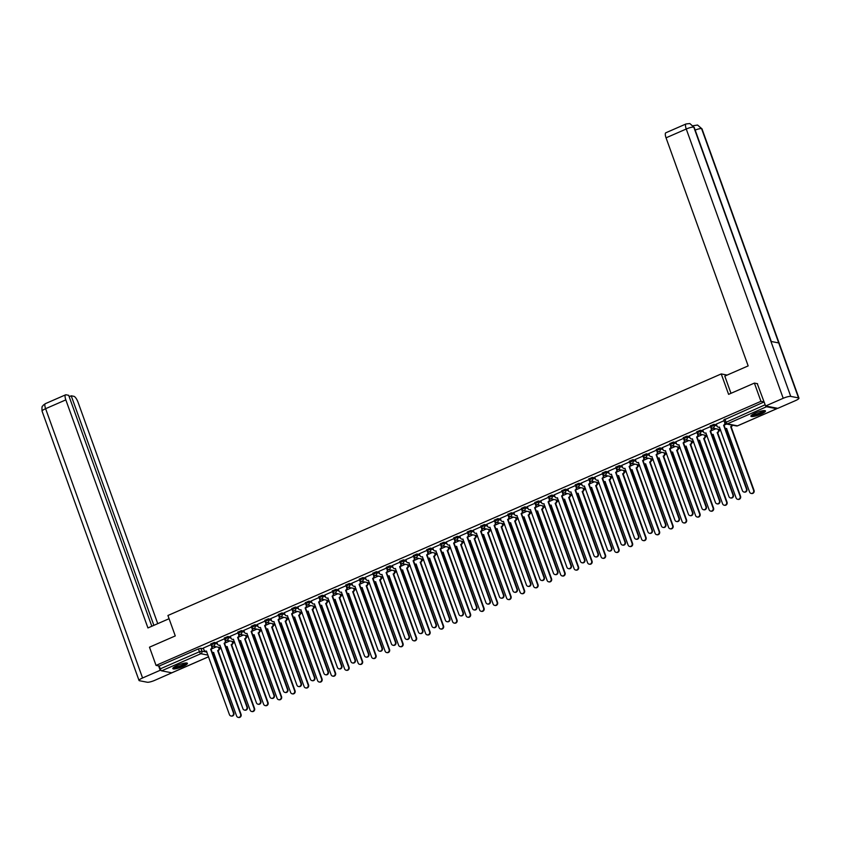 <?xml version="1.0" encoding="UTF-8"?>
<svg xmlns="http://www.w3.org/2000/svg" width="841" height="841" viewBox="0 0 841 841"><rect width="100%" height="100%" fill="white"/><g stroke="black" fill="none" stroke-linecap="round" stroke-linejoin="round"><path stroke-width="1.26" d="M217.083 642.923L214.371 642.398L210.912 643.912M230.581 637.026L227.879 636.5L224.41 638.014M244.09 631.128L241.378 630.613L237.919 632.117M257.588 625.241L254.876 624.716L251.417 626.23M271.086 619.344L268.374 618.818L264.915 620.332M284.584 613.457L281.872 612.931L278.413 614.435M298.082 607.559L295.37 607.034L291.911 608.548M311.58 601.662L308.878 601.136L305.409 602.65M325.089 595.775L322.376 595.249L318.918 596.763M338.587 589.877L335.874 589.352L332.416 590.866M352.085 583.98L349.372 583.465L345.914 584.968M365.583 578.093L362.87 577.567L359.412 579.081M379.081 572.195L376.379 571.67L372.91 573.184M392.579 566.298L389.877 565.783L386.408 567.286M406.087 560.411L403.375 559.885L399.917 561.399M419.585 554.513L416.873 553.988L413.415 555.502M433.083 548.626L430.371 548.101L426.913 549.604M446.582 542.729L443.869 542.203L440.411 543.717M460.08 536.831L457.378 536.306L453.909 537.82M473.578 530.944L470.876 530.419L467.407 531.933M487.086 525.047L484.374 524.521L480.915 526.035M500.584 519.149L497.872 518.634L494.413 520.137M514.082 513.262L511.37 512.737L507.911 514.25M527.58 507.365L524.868 506.839L521.409 508.353M541.078 501.467L538.377 500.952L534.908 502.455M554.576 495.58L551.875 495.055L548.406 496.568M568.085 489.683L565.373 489.157L561.914 490.671M581.583 483.785L578.871 483.27L575.412 484.773M595.081 477.898L592.369 477.373L588.91 478.886M608.579 472.001L605.867 471.475L602.408 472.989M622.077 466.114L619.375 465.588L615.906 467.102M635.586 460.216L632.874 459.691L629.415 461.204M649.084 454.319L646.372 453.804L642.913 455.307M662.582 448.432L659.87 447.906L656.411 449.42M676.08 442.534L673.368 442.009L669.909 443.522M689.578 436.637L686.866 436.122L683.407 437.625M703.076 430.75L700.374 430.224L696.905 431.738M716.585 424.852L713.872 424.327L710.414 425.84M760.989 414.129A7.748 1.535 160.2 0 0 765.478 410.965A7.748 1.535 160.2 0 0 755.386 413.047A7.748 1.535 160.2 0 0 750.897 416.211A7.748 1.535 160.2 0 0 760.989 414.129M182.917 666.503A7.748 1.535 160.2 0 0 187.406 663.328A7.748 1.535 160.2 0 0 177.314 665.42A7.748 1.535 160.2 0 0 172.826 668.584A7.748 1.535 160.2 0 0 182.917 666.503M219.448 649.031L221.172 648.285M232.946 643.144L234.671 642.387M246.445 637.247L248.169 636.5M259.943 631.349L261.667 630.603M273.441 625.462L275.165 624.705M286.949 619.565L288.663 618.818M300.447 613.678L302.171 612.921M313.945 607.78L315.669 607.023M327.443 601.883L329.167 601.136M340.941 595.996L342.665 595.239M354.439 590.098L356.163 589.341M367.948 584.201L369.672 583.454M381.446 578.314L383.17 577.557M394.944 572.416L396.668 571.67M408.442 566.519L410.166 565.772M421.94 560.632L423.664 559.875M435.438 554.734L437.162 553.988M448.947 548.847L450.671 548.09M462.445 542.95L464.169 542.193M475.943 537.052L477.667 536.306M489.441 531.165L491.165 530.408M502.939 525.268L504.663 524.511M516.437 519.37L518.161 518.624M529.946 513.483L531.67 512.726M543.444 507.586L545.168 506.839M556.942 501.688L558.666 500.942M570.44 495.801L572.164 495.044M583.938 489.904L585.662 489.157M597.446 484.017L599.16 483.26M610.944 478.119L612.668 477.362M624.442 472.221L626.167 471.475M637.941 466.335L639.665 465.578M651.439 460.437L653.163 459.68M664.937 454.539L666.661 453.793M678.445 448.652L680.159 447.896M691.943 442.755L693.667 441.998M705.441 436.857L707.165 436.111M718.939 430.97L720.663 430.214M172.016 672.695A1.987 0.62 -113.6 0 1 171.921 672.779A1.987 0.62 -113.6 0 1 171.785 672.8L161.63 670.834A1.987 0.62 -113.6 0 1 160.253 668.858L159.222 666.019L198.423 648.905L200.873 648.295L203.585 648.81M754.388 383.097L728.6 394.355L721.242 373.93L167.916 615.496L175.275 635.922L149.488 647.181L156.048 665.41L760.947 401.325L754.388 383.097L757.583 383.717M159.222 666.019L156.048 665.41M765.752 406.014A1.987 0.62 66.4 0 0 766.519 406.75L776.685 408.715A1.987 0.62 66.4 0 0 776.821 408.705A1.987 0.62 66.4 0 0 777 408.179M724.931 422.792L765.142 404.773L764.122 401.935L760.947 401.325M724.069 420.689L716.301 424.095M710.571 426.576L702.719 429.972L703.486 431.885A1.987 1.85 -79.1 0 0 705.883 432.957L728.926 496.558A2.281 2.124 -79.1 0 0 732.543 497.115A2.281 2.124 -79.1 0 0 732.91 494.823L710.119 431.107A1.987 1.85 -79.1 0 0 711.192 428.521L711.654 428.605A1.987 1.85 100.9 0 1 710.582 431.191L733.373 494.907A2.281 2.124 100.9 0 1 730.724 497.967M697.063 432.474L689.305 435.88M683.565 438.371L675.807 441.777M670.067 444.258L662.309 447.664M656.569 450.156L648.81 453.562M643.071 456.053L635.302 459.459M629.573 461.94L621.804 465.346M616.064 467.838L608.306 471.244M602.566 473.725L594.713 477.12L595.491 479.034A1.987 1.85 -79.1 0 0 597.877 480.106L620.931 543.707A2.281 2.124 -79.1 0 0 624.537 544.264A2.281 2.124 -79.1 0 0 624.905 541.972L602.124 478.256A1.987 1.85 -79.1 0 0 603.186 475.67L603.659 475.754A1.987 1.85 100.9 0 1 602.587 478.34L625.378 542.056A2.281 2.124 100.9 0 1 622.718 545.115M589.068 479.622L581.31 483.028M575.57 485.52L567.812 488.926M562.072 491.407L554.303 494.813M548.563 497.304L540.805 500.71M535.065 503.202L527.307 506.608M521.567 509.089L513.809 512.495M508.069 514.986L500.311 518.392M494.571 520.884L486.813 524.29M481.073 526.771L473.304 530.177M467.564 532.668L459.806 536.074M454.066 538.555L446.308 541.961M440.568 544.453L432.81 547.859M427.07 550.35L419.312 553.756M413.572 556.237L405.814 559.643M400.074 562.135L392.305 565.541M386.566 568.032L378.807 571.438M373.068 573.919L365.309 577.325M359.57 579.817L351.811 583.223M346.072 585.714L338.313 589.12M332.573 591.601L324.805 595.008M319.075 597.499L311.307 600.905M305.567 603.386L297.809 606.792M292.069 609.283L284.311 612.69M278.571 615.181L270.813 618.587M265.073 621.068L257.314 624.474M251.575 626.966L243.806 630.372M238.077 632.863L230.308 636.269M224.568 638.75L216.81 642.156M211.07 644.648L203.312 648.054M727.139 375.075L721.242 373.93M726.635 424.053L724.658 424.905M764.122 401.935L723.912 419.943M715.838 428.763L711.16 430.802M702.34 434.65L697.662 436.7M688.842 440.547L684.164 442.587M675.344 446.445L670.666 448.484M661.835 452.332L657.157 454.382M648.337 458.229L643.659 460.269M634.839 464.127L630.161 466.166M621.341 470.014L616.663 472.064M607.843 475.911L603.165 477.951M594.345 481.809L589.667 483.848M580.837 487.696L576.159 489.735M567.339 493.593L562.661 495.633M553.841 499.48L549.162 501.53M540.342 505.378L535.664 507.417M526.844 511.275L522.166 513.315M513.346 517.162L508.658 519.212M499.838 523.06L495.16 525.099M486.34 528.957L481.662 530.997M472.842 534.844L468.164 536.894M459.344 540.742L454.666 542.781M445.846 546.639L441.168 548.679M432.337 552.526L427.659 554.576M418.839 558.424L414.161 560.463M405.341 564.311L400.663 566.361M391.843 570.209L387.165 572.248M378.345 576.106L373.667 578.145M364.847 581.993L360.169 584.043M351.338 587.891L346.66 589.93M337.84 593.788L333.162 595.827M324.342 599.675L319.664 601.725M310.844 605.573L306.166 607.612M297.346 611.47L292.668 613.51M283.848 617.357L279.17 619.407M270.339 623.255L265.661 625.294M256.841 629.142L252.163 631.192M243.343 635.039L238.665 637.079M229.845 640.937L225.167 642.976M216.347 646.824L211.669 648.874M716.29 424.043L716.984 425.988A1.987 1.85 -79.1 0 0 719.381 427.06L742.424 490.66A2.281 2.124 -79.1 0 0 746.041 491.228A2.281 2.124 -79.1 0 0 746.409 488.926L723.617 425.21A1.987 1.85 -79.1 0 0 724.69 422.624L724.774 422.634M725.278 423.454A1.987 1.85 100.9 0 1 724.08 425.304L746.871 489.02A2.281 2.124 100.9 0 1 744.222 492.069M719.591 427.239A1.987 1.85 100.9 0 1 718.582 427.207M723.985 420.679L724.69 422.624M732.427 425.168A1.987 1.85 100.9 0 1 731.26 426.692L730.797 426.597A1.987 1.85 -79.1 0 0 731.964 425.073M725.047 428.405A1.987 1.85 -79.1 0 0 726.561 428.447L749.604 492.048A2.281 2.124 -79.1 0 0 753.221 492.616A2.281 2.124 -79.1 0 0 753.589 490.314L730.671 426.66M731.134 426.744L754.051 490.408A2.281 2.124 100.9 0 1 751.402 493.457M726.771 428.626A1.987 1.85 100.9 0 1 725.762 428.595M711.328 427.691L711.654 428.605M706.093 433.136A1.987 1.85 100.9 0 1 705.073 433.104M710.487 426.576L711.192 428.521M689.284 435.827L689.988 437.772A1.987 1.85 -79.1 0 0 692.374 438.855L715.428 502.455A2.281 2.124 -79.1 0 0 719.034 503.013A2.281 2.124 -79.1 0 0 719.402 500.71L696.621 436.994A1.987 1.85 -79.1 0 0 697.694 434.408L698.156 434.503A1.987 1.85 100.9 0 1 697.084 437.089L719.875 500.805A2.281 2.124 100.9 0 1 717.215 503.854M697.83 433.588L698.156 434.503M692.595 439.034A1.987 1.85 100.9 0 1 691.575 439.002M696.989 432.463L697.694 434.408M730.987 393.315L724.795 376.095L748.164 365.898L666.051 137.829A5.961 1.85 -113.6 0 1 665.82 132.783L686.025 123.963A5.961 1.85 -113.6 0 0 686.256 129.009L666.051 137.829M798.529 397.898L778.734 342.939L770.945 341.435L790.74 396.395L798.529 397.898A6.108 1.209 160.2 0 1 798.95 398.15A6.108 1.209 160.2 0 1 795.407 400.652L777.799 408.337L765.594 405.982L757.257 383.654M790.74 396.395A6.108 1.209 160.2 0 0 783.202 398.287L765.594 405.982M771.292 341.509L694.193 127.359A6.108 1.209 160.2 0 0 693.783 127.107L689.83 123.543L686.025 123.963M798.95 398.15L702.004 128.873A6.108 1.209 160.2 0 0 701.573 128.61L697.567 125.046L693.278 125.708M169.073 618.713L147.932 627.943L65.829 399.874L45.614 408.694L142.571 677.983L160.179 670.288L158.602 665.904M157.751 623.654L78.034 402.229A5.961 1.85 66.4 0 0 73.903 396.321L71.222 395.796L153.871 625.347M142.571 677.983A6.108 1.209 160.2 0 0 139.028 680.474A6.108 1.209 160.2 0 0 139.448 680.726L147.238 682.23A6.108 1.209 160.2 0 0 154.776 680.337L172.279 672.632M161.136 670.477L160.179 670.288M151.822 626.24L68.678 395.312L65.997 394.786A5.961 1.85 66.4 0 0 65.598 394.828A5.961 1.85 66.4 0 0 65.829 399.874M69.172 396.7L71.222 395.796M764.238 410.587A6.707 1.325 -19.8 0 1 759.36 413.73A6.707 1.325 -19.8 0 1 752.085 415.401A6.707 1.325 -19.8 0 1 751.623 415.128M752.201 414.718A6.213 1.23 160.2 0 0 752.348 414.76A6.213 1.23 160.2 0 0 758.403 413.467A6.213 1.23 160.2 0 0 763.523 410.639M751.024 415.727A7.695 1.524 160.2 0 0 751.223 415.78A7.695 1.524 160.2 0 0 758.719 414.192A7.695 1.524 160.2 0 0 765.079 410.671M186.166 662.96A6.707 1.325 -19.8 0 1 181.288 666.104A6.707 1.325 -19.8 0 1 174.013 667.775A6.707 1.325 -19.8 0 1 173.551 667.502M174.129 667.092A6.213 1.23 160.2 0 0 174.276 667.123A6.213 1.23 160.2 0 0 180.331 665.841A6.213 1.23 160.2 0 0 185.462 663.013M172.952 668.101A7.695 1.524 160.2 0 0 173.151 668.153A7.695 1.524 160.2 0 0 180.647 666.556A7.695 1.524 160.2 0 0 187.007 663.044M718.582 429.288L718.834 429.993A1.987 1.85 100.9 0 1 717.762 432.579L717.299 432.495A1.987 1.85 -79.1 0 0 718.372 429.909L718.119 429.204M711.549 434.303A1.987 1.85 -79.1 0 0 713.063 434.345L736.106 497.946A2.281 2.124 -79.1 0 0 739.723 498.503A2.281 2.124 -79.1 0 0 740.091 496.211L717.173 432.547M717.636 432.642L740.553 496.295A2.281 2.124 100.9 0 1 737.904 499.354M713.273 434.524A1.987 1.85 100.9 0 1 712.253 434.492M705.084 435.186L705.336 435.89A1.987 1.85 100.9 0 1 704.264 438.476L703.801 438.382A1.987 1.85 -79.1 0 0 704.874 435.796L704.621 435.091M698.051 440.19A1.987 1.85 -79.1 0 0 699.554 440.232L722.608 503.843A2.281 2.124 -79.1 0 0 726.214 504.4A2.281 2.124 -79.1 0 0 726.582 502.098L703.665 438.445M704.138 438.529L727.055 502.193A2.281 2.124 100.9 0 1 724.395 505.241M699.775 440.421A1.987 1.85 100.9 0 1 698.755 440.39M675.786 441.725L676.49 443.67A1.987 1.85 -79.1 0 0 678.876 444.742L701.93 508.342A2.281 2.124 -79.1 0 0 705.536 508.91A2.281 2.124 -79.1 0 0 705.904 506.608L683.123 442.892A1.987 1.85 -79.1 0 0 684.185 440.306L684.658 440.4A1.987 1.85 100.9 0 1 683.586 442.986L706.377 506.692A2.281 2.124 100.9 0 1 703.717 509.751M684.332 439.486L684.658 440.4M679.097 444.921A1.987 1.85 100.9 0 1 678.077 444.889M683.491 438.361L684.185 440.306M662.288 447.622L662.992 449.557A1.987 1.85 -79.1 0 0 665.378 450.639L688.422 514.24A2.281 2.124 -79.1 0 0 692.038 514.797A2.281 2.124 -79.1 0 0 692.406 512.505L669.615 448.789A1.987 1.85 -79.1 0 0 670.687 446.203L671.16 446.287A1.987 1.85 100.9 0 1 670.088 448.873L692.879 512.59A2.281 2.124 100.9 0 1 690.219 515.638M670.824 445.373L671.16 446.287M665.588 450.818A1.987 1.85 100.9 0 1 664.579 450.787M669.993 444.258L670.687 446.203M648.789 453.509L649.483 455.454A1.987 1.85 -79.1 0 0 651.88 456.526L674.924 520.127A2.281 2.124 -79.1 0 0 678.54 520.695A2.281 2.124 -79.1 0 0 678.908 518.392L656.117 454.676A1.987 1.85 -79.1 0 0 657.189 452.09L657.662 452.185A1.987 1.85 100.9 0 1 656.59 454.771L679.37 518.487A2.281 2.124 100.9 0 1 676.721 521.536M657.326 451.27L657.662 452.185M652.09 456.705A1.987 1.85 100.9 0 1 651.081 456.674M656.495 450.145L657.189 452.09M691.586 441.083L691.838 441.777A1.987 1.85 100.9 0 1 690.766 444.374L690.303 444.279A1.987 1.85 -79.1 0 0 691.365 441.693L691.113 440.989M684.553 446.087A1.987 1.85 -79.1 0 0 686.056 446.129L709.11 509.73A2.281 2.124 -79.1 0 0 712.716 510.298A2.281 2.124 -79.1 0 0 713.084 507.996L690.167 444.332M690.64 444.426L713.557 508.08A2.281 2.124 100.9 0 1 710.897 511.139M686.277 446.308A1.987 1.85 100.9 0 1 685.257 446.277M678.088 446.97L678.34 447.675A1.987 1.85 100.9 0 1 677.268 450.261L676.795 450.177A1.987 1.85 -79.1 0 0 677.867 447.591L677.615 446.886M671.055 451.974A1.987 1.85 -79.1 0 0 672.558 452.027L695.602 515.628A2.281 2.124 -79.1 0 0 699.218 516.185A2.281 2.124 -79.1 0 0 699.586 513.883L676.669 450.229M677.131 450.324L700.059 513.977A2.281 2.124 100.9 0 1 697.399 517.026M672.768 452.206A1.987 1.85 100.9 0 1 671.759 452.174M664.579 452.868L664.832 453.572A1.987 1.85 100.9 0 1 663.77 456.158L663.297 456.064A1.987 1.85 -79.1 0 0 664.369 453.478L664.117 452.773M657.557 457.872A1.987 1.85 -79.1 0 0 659.06 457.914L682.104 521.515A2.281 2.124 -79.1 0 0 685.72 522.082A2.281 2.124 -79.1 0 0 686.088 519.78L663.171 456.127M663.633 456.211L686.55 519.875A2.281 2.124 100.9 0 1 683.901 522.923M659.27 458.093A1.987 1.85 100.9 0 1 658.261 458.061M651.081 458.755L651.333 459.459A1.987 1.85 100.9 0 1 650.261 462.056L649.799 461.961A1.987 1.85 -79.1 0 0 650.871 459.375L650.619 458.671M644.048 463.769A1.987 1.85 -79.1 0 0 645.562 463.812L668.606 527.412A2.281 2.124 -79.1 0 0 672.222 527.98A2.281 2.124 -79.1 0 0 672.59 525.678L649.673 462.014M650.135 462.108L673.052 525.762A2.281 2.124 100.9 0 1 670.403 528.821M645.772 463.99A1.987 1.85 100.9 0 1 644.763 463.959M637.583 464.653L637.835 465.357A1.987 1.85 100.9 0 1 636.763 467.943L636.301 467.859A1.987 1.85 -79.1 0 0 637.373 465.262L637.121 464.568M630.55 469.656A1.987 1.85 -79.1 0 0 632.054 469.709L655.107 533.31A2.281 2.124 -79.1 0 0 658.713 533.867A2.281 2.124 -79.1 0 0 659.092 531.565L636.174 467.911M636.637 468.006L659.554 531.659A2.281 2.124 100.9 0 1 656.895 534.708M632.274 469.888A1.987 1.85 100.9 0 1 631.255 469.856M624.085 470.55L624.337 471.254A1.987 1.85 100.9 0 1 623.265 473.84L622.803 473.746A1.987 1.85 -79.1 0 0 623.875 471.16L623.612 470.455M617.052 475.554A1.987 1.85 -79.1 0 0 618.555 475.596L641.609 539.197A2.281 2.124 -79.1 0 0 645.215 539.764A2.281 2.124 -79.1 0 0 645.583 537.462L622.666 473.809M623.139 473.893L646.056 537.557A2.281 2.124 100.9 0 1 643.397 540.605M618.776 475.775A1.987 1.85 100.9 0 1 617.757 475.743M610.587 476.437L610.839 477.141A1.987 1.85 100.9 0 1 609.767 479.727L609.305 479.643A1.987 1.85 -79.1 0 0 610.366 477.057L610.114 476.353M603.554 481.451A1.987 1.85 -79.1 0 0 605.057 481.494L628.111 545.094A2.281 2.124 -79.1 0 0 631.717 545.651A2.281 2.124 -79.1 0 0 632.085 543.36L609.168 479.696M609.641 479.791L632.558 543.444A2.281 2.124 100.9 0 1 629.898 546.503M605.278 481.672A1.987 1.85 100.9 0 1 604.258 481.641M597.089 482.335L597.341 483.039A1.987 1.85 100.9 0 1 596.269 485.625L595.796 485.53A1.987 1.85 -79.1 0 0 596.868 482.944L596.616 482.24M590.056 487.338A1.987 1.85 -79.1 0 0 591.559 487.391L614.603 550.992A2.281 2.124 -79.1 0 0 618.219 551.549A2.281 2.124 -79.1 0 0 618.587 549.247L595.67 485.593M596.132 485.678L619.05 549.341A2.281 2.124 100.9 0 1 616.4 552.39M591.77 487.57A1.987 1.85 100.9 0 1 590.76 487.538M583.58 488.232L583.833 488.936A1.987 1.85 100.9 0 1 582.771 491.522L582.298 491.428A1.987 1.85 -79.1 0 0 583.37 488.842L583.118 488.137M576.558 493.236A1.987 1.85 -79.1 0 0 578.061 493.278L601.105 556.879A2.281 2.124 -79.1 0 0 604.721 557.446A2.281 2.124 -79.1 0 0 605.089 555.144L582.172 491.491M582.634 491.575L605.552 555.239A2.281 2.124 100.9 0 1 602.902 558.287M578.272 493.457A1.987 1.85 100.9 0 1 577.262 493.425M570.082 494.119L570.335 494.823A1.987 1.85 100.9 0 1 569.262 497.409L568.8 497.325A1.987 1.85 -79.1 0 0 569.872 494.739L569.62 494.035M563.05 499.134A1.987 1.85 -79.1 0 0 564.563 499.176L587.607 562.776A2.281 2.124 -79.1 0 0 591.223 563.333A2.281 2.124 -79.1 0 0 591.591 561.042L568.674 497.378M569.136 497.473L592.053 561.126A2.281 2.124 100.9 0 1 589.404 564.185M564.774 499.354A1.987 1.85 100.9 0 1 563.764 499.323M556.584 500.017L556.837 500.721A1.987 1.85 100.9 0 1 555.764 503.307L555.302 503.212A1.987 1.85 -79.1 0 0 556.374 500.626L556.122 499.922M549.551 505.02A1.987 1.85 -79.1 0 0 551.055 505.073L574.109 568.674A2.281 2.124 -79.1 0 0 577.714 569.231A2.281 2.124 -79.1 0 0 578.093 566.929L555.165 503.275M555.638 503.36L578.555 567.023A2.281 2.124 100.9 0 1 575.896 570.072M551.275 505.252A1.987 1.85 100.9 0 1 550.256 505.22M543.086 505.914L543.339 506.608A1.987 1.85 100.9 0 1 542.266 509.204L541.804 509.11A1.987 1.85 -79.1 0 0 542.876 506.524L542.613 505.819M536.053 510.918A1.987 1.85 -79.1 0 0 537.557 510.96L560.611 574.561A2.281 2.124 -79.1 0 0 564.216 575.128A2.281 2.124 -79.1 0 0 564.584 572.826L541.667 509.162M542.14 509.257L565.057 572.91A2.281 2.124 100.9 0 1 562.398 575.969M537.777 511.139A1.987 1.85 100.9 0 1 536.758 511.107M529.588 511.801L529.841 512.505A1.987 1.85 100.9 0 1 528.768 515.091L528.295 515.007A1.987 1.85 -79.1 0 0 529.367 512.421L529.115 511.717M522.555 516.805A1.987 1.85 -79.1 0 0 524.059 516.858L547.113 580.458A2.281 2.124 -79.1 0 0 550.718 581.015A2.281 2.124 -79.1 0 0 551.086 578.724L528.169 515.06M528.642 515.155L551.559 578.808A2.281 2.124 100.9 0 1 548.9 581.856M524.279 517.036A1.987 1.85 100.9 0 1 523.26 517.005M516.08 517.699L516.342 518.403A1.987 1.85 100.9 0 1 515.27 520.989L514.797 520.894A1.987 1.85 -79.1 0 0 515.869 518.308L515.617 517.604M509.057 522.703A1.987 1.85 -79.1 0 0 510.561 522.745L533.604 586.345A2.281 2.124 -79.1 0 0 537.22 586.913A2.281 2.124 -79.1 0 0 537.588 584.611L514.671 520.957M515.134 521.042L538.051 584.705A2.281 2.124 100.9 0 1 535.402 587.754M510.771 522.923A1.987 1.85 100.9 0 1 509.762 522.892M502.582 523.586L502.834 524.29A1.987 1.85 100.9 0 1 501.772 526.886L501.299 526.792A1.987 1.85 -79.1 0 0 502.371 524.206L502.119 523.501M495.559 528.6A1.987 1.85 -79.1 0 0 497.063 528.642L520.106 592.243A2.281 2.124 -79.1 0 0 523.722 592.81A2.281 2.124 -79.1 0 0 524.09 590.508L501.173 526.844M501.635 526.939L524.553 590.592A2.281 2.124 100.9 0 1 521.904 593.651M497.273 528.821A1.987 1.85 100.9 0 1 496.264 528.789M489.084 529.483L489.336 530.187A1.987 1.85 100.9 0 1 488.264 532.774L487.801 532.689A1.987 1.85 -79.1 0 0 488.873 530.093L488.621 529.399M482.051 534.487A1.987 1.85 -79.1 0 0 483.564 534.54L506.608 598.14A2.281 2.124 -79.1 0 0 510.224 598.697A2.281 2.124 -79.1 0 0 510.592 596.395L487.675 532.742M488.137 532.837L511.055 596.49A2.281 2.124 100.9 0 1 508.406 599.538M483.775 534.718A1.987 1.85 100.9 0 1 482.766 534.687M475.585 535.381L475.838 536.085A1.987 1.85 100.9 0 1 474.766 538.671L474.303 538.576A1.987 1.85 -79.1 0 0 475.375 535.99L475.123 535.286M468.553 540.385A1.987 1.85 -79.1 0 0 470.056 540.427L493.11 604.027A2.281 2.124 -79.1 0 0 496.716 604.595A2.281 2.124 -79.1 0 0 497.094 602.293L474.166 538.639M474.639 538.724L497.557 602.387A2.281 2.124 100.9 0 1 494.897 605.436M470.277 540.605A1.987 1.85 100.9 0 1 469.257 540.574M462.087 541.268L462.34 541.972A1.987 1.85 100.9 0 1 461.267 544.558L460.805 544.474A1.987 1.85 -79.1 0 0 461.877 541.888L461.614 541.183M455.055 546.282A1.987 1.85 -79.1 0 0 456.558 546.324L479.612 609.925A2.281 2.124 -79.1 0 0 483.218 610.482A2.281 2.124 -79.1 0 0 483.586 608.19L460.668 544.526M461.141 544.621L484.059 608.274A2.281 2.124 100.9 0 1 481.399 611.333M456.779 546.503A1.987 1.85 100.9 0 1 455.759 546.471M448.589 547.165L448.842 547.869A1.987 1.85 100.9 0 1 447.769 550.456L447.296 550.371A1.987 1.85 -79.1 0 0 448.369 547.775L448.116 547.071M441.557 552.169A1.987 1.85 -79.1 0 0 443.06 552.222L466.114 615.822A2.281 2.124 -79.1 0 0 469.72 616.379A2.281 2.124 -79.1 0 0 470.087 614.077L447.17 550.424M447.633 550.508L470.561 614.172A2.281 2.124 100.9 0 1 467.901 617.22M443.27 552.4A1.987 1.85 100.9 0 1 442.261 552.369M635.291 459.407L635.985 461.352A1.987 1.85 -79.1 0 0 638.382 462.424L661.425 526.024A2.281 2.124 -79.1 0 0 665.042 526.592A2.281 2.124 -79.1 0 0 665.41 524.29L642.619 460.574A1.987 1.85 -79.1 0 0 643.691 457.988L644.153 458.072A1.987 1.85 100.9 0 1 643.081 460.668L665.872 524.374A2.281 2.124 100.9 0 1 663.223 527.433M643.828 457.168L644.153 458.072M638.592 462.603A1.987 1.85 100.9 0 1 637.583 462.571M642.987 456.043L643.691 457.988M621.793 465.304L622.487 467.239A1.987 1.85 -79.1 0 0 624.884 468.321L647.927 531.922A2.281 2.124 -79.1 0 0 651.533 532.479A2.281 2.124 -79.1 0 0 651.912 530.177L629.121 466.471A1.987 1.85 -79.1 0 0 630.193 463.875L630.655 463.969A1.987 1.85 100.9 0 1 629.583 466.555L652.374 530.272A2.281 2.124 100.9 0 1 649.725 533.32M630.33 463.055L630.655 463.969M625.094 468.5A1.987 1.85 100.9 0 1 624.075 468.469M629.488 461.94L630.193 463.875M608.285 471.191L608.989 473.136A1.987 1.85 -79.1 0 0 611.375 474.208L634.429 537.809A2.281 2.124 -79.1 0 0 638.035 538.377A2.281 2.124 -79.1 0 0 638.403 536.074L615.623 472.358A1.987 1.85 -79.1 0 0 616.695 469.772L617.157 469.867A1.987 1.85 100.9 0 1 616.085 472.453L638.876 536.169A2.281 2.124 100.9 0 1 636.217 539.218M616.831 468.952L617.157 469.867M611.596 474.387A1.987 1.85 100.9 0 1 610.577 474.356M615.99 467.827L616.695 469.772M603.333 474.85L603.659 475.754M598.098 480.285A1.987 1.85 100.9 0 1 597.078 480.253M602.492 473.725L603.186 475.67M581.289 482.976L581.993 484.921A1.987 1.85 -79.1 0 0 584.379 486.003L607.423 549.604A2.281 2.124 -79.1 0 0 611.039 550.161A2.281 2.124 -79.1 0 0 611.407 547.859L588.616 484.153A1.987 1.85 -79.1 0 0 589.688 481.557L590.161 481.651A1.987 1.85 100.9 0 1 589.089 484.237L611.88 547.954A2.281 2.124 100.9 0 1 609.22 551.002M589.825 480.737L590.161 481.651M584.59 486.182A1.987 1.85 100.9 0 1 583.58 486.151M588.994 479.622L589.688 481.557M567.791 488.873L568.484 490.818A1.987 1.85 -79.1 0 0 570.881 491.89L593.925 555.491A2.281 2.124 -79.1 0 0 597.541 556.059A2.281 2.124 -79.1 0 0 597.909 553.756L575.118 490.04A1.987 1.85 -79.1 0 0 576.19 487.454L576.653 487.549A1.987 1.85 100.9 0 1 575.591 490.135L598.372 553.851A2.281 2.124 100.9 0 1 595.722 556.9M576.327 486.634L576.653 487.549M571.092 492.069A1.987 1.85 100.9 0 1 570.082 492.038M575.496 485.509L576.19 487.454M554.293 494.771L554.986 496.716A1.987 1.85 -79.1 0 0 557.383 497.788L580.427 561.389A2.281 2.124 -79.1 0 0 584.043 561.946A2.281 2.124 -79.1 0 0 584.411 559.654L561.62 495.938A1.987 1.85 -79.1 0 0 562.692 493.352L563.155 493.436A1.987 1.85 100.9 0 1 562.082 496.022L584.873 559.738A2.281 2.124 100.9 0 1 582.224 562.797M562.829 492.521L563.155 493.436M557.594 497.967A1.987 1.85 100.9 0 1 556.584 497.935M561.988 491.407L562.692 493.352M540.795 500.658L541.488 502.603A1.987 1.85 -79.1 0 0 543.875 503.685L566.929 567.286A2.281 2.124 -79.1 0 0 570.534 567.843A2.281 2.124 -79.1 0 0 570.913 565.541L548.122 501.825A1.987 1.85 -79.1 0 0 549.194 499.239L549.657 499.333A1.987 1.85 100.9 0 1 548.584 501.919L571.375 565.636A2.281 2.124 100.9 0 1 568.716 568.684M549.331 498.419L549.657 499.333M544.095 503.864A1.987 1.85 100.9 0 1 543.076 503.833M548.49 497.294L549.194 499.239M527.286 506.555L527.99 508.5A1.987 1.85 -79.1 0 0 530.377 509.572L553.431 573.173A2.281 2.124 -79.1 0 0 557.036 573.741A2.281 2.124 -79.1 0 0 557.404 571.438L534.624 507.722A1.987 1.85 -79.1 0 0 535.696 505.136L536.159 505.231A1.987 1.85 100.9 0 1 535.086 507.817L557.877 571.523A2.281 2.124 100.9 0 1 555.218 574.582M535.833 504.316L536.159 505.231M530.597 509.751A1.987 1.85 100.9 0 1 529.578 509.72M534.992 503.191L535.696 505.136M513.788 512.453L514.492 514.387A1.987 1.85 -79.1 0 0 516.879 515.47L539.933 579.071A2.281 2.124 -79.1 0 0 543.538 579.628A2.281 2.124 -79.1 0 0 543.906 577.336L521.126 513.62A1.987 1.85 -79.1 0 0 522.187 511.034L522.66 511.118A1.987 1.85 100.9 0 1 521.588 513.704L544.379 577.42A2.281 2.124 100.9 0 1 541.72 580.469M522.335 510.203L522.66 511.118M517.099 515.649A1.987 1.85 100.9 0 1 516.08 515.617M521.494 509.089L522.187 511.034M500.29 518.34L500.994 520.285A1.987 1.85 -79.1 0 0 503.381 521.357L526.424 584.958A2.281 2.124 -79.1 0 0 530.04 585.525A2.281 2.124 -79.1 0 0 530.408 583.223L507.617 519.507A1.987 1.85 -79.1 0 0 508.689 516.921L509.162 517.015A1.987 1.85 100.9 0 1 508.09 519.601L530.871 583.318A2.281 2.124 100.9 0 1 528.222 586.366M508.826 516.101L509.162 517.015M503.591 521.536A1.987 1.85 100.9 0 1 502.582 521.504M507.996 514.976L508.689 516.921M486.792 524.237L487.486 526.182A1.987 1.85 -79.1 0 0 489.882 527.254L512.926 590.855A2.281 2.124 -79.1 0 0 516.542 591.423A2.281 2.124 -79.1 0 0 516.91 589.12L494.119 525.404A1.987 1.85 -79.1 0 0 495.191 522.818L495.654 522.902A1.987 1.85 100.9 0 1 494.592 525.499L517.373 589.205A2.281 2.124 100.9 0 1 514.724 592.264M495.328 521.998L495.654 522.902M490.093 527.433A1.987 1.85 100.9 0 1 489.084 527.402M494.497 520.873L495.191 522.818M473.294 530.135L473.988 532.069A1.987 1.85 -79.1 0 0 476.384 533.152L499.428 596.753A2.281 2.124 -79.1 0 0 503.044 597.31A2.281 2.124 -79.1 0 0 503.412 595.008L480.621 531.302A1.987 1.85 -79.1 0 0 481.693 528.705L482.156 528.8A1.987 1.85 100.9 0 1 481.084 531.386L503.875 595.102A2.281 2.124 100.9 0 1 501.225 598.151M481.83 527.885L482.156 528.8M476.595 533.331A1.987 1.85 100.9 0 1 475.585 533.299M480.989 526.771L481.693 528.705M459.796 536.022L460.49 537.967A1.987 1.85 -79.1 0 0 462.876 539.039L485.93 602.64A2.281 2.124 -79.1 0 0 489.536 603.207A2.281 2.124 -79.1 0 0 489.914 600.905L467.123 537.189A1.987 1.85 -79.1 0 0 468.195 534.603L468.658 534.697A1.987 1.85 100.9 0 1 467.585 537.283L490.377 601A2.281 2.124 100.9 0 1 487.717 604.048M468.332 533.783L468.658 534.697M463.097 539.218A1.987 1.85 100.9 0 1 462.077 539.186M467.491 532.658L468.195 534.603M446.287 541.919L446.991 543.864A1.987 1.85 -79.1 0 0 449.378 544.936L472.432 608.537A2.281 2.124 -79.1 0 0 476.038 609.094A2.281 2.124 -79.1 0 0 476.405 606.803L453.625 543.086A1.987 1.85 -79.1 0 0 454.697 540.5L455.16 540.584A1.987 1.85 100.9 0 1 454.087 543.17L476.879 606.887A2.281 2.124 100.9 0 1 474.219 609.946M454.834 539.68L455.16 540.584M449.599 545.115A1.987 1.85 100.9 0 1 448.579 545.084M453.993 538.555L454.697 540.5M432.789 547.806L433.493 549.751A1.987 1.85 -79.1 0 0 435.88 550.834L458.934 614.435A2.281 2.124 -79.1 0 0 462.539 614.992A2.281 2.124 -79.1 0 0 462.907 612.69L440.116 548.984A1.987 1.85 -79.1 0 0 441.189 546.387L441.662 546.482A1.987 1.85 100.9 0 1 440.589 549.068L463.38 612.784A2.281 2.124 100.9 0 1 460.721 615.833M441.336 545.567L441.662 546.482M436.101 551.013A1.987 1.85 100.9 0 1 435.081 550.981M440.495 544.453L441.189 546.387M419.291 553.704L419.995 555.649A1.987 1.85 -79.1 0 0 422.382 556.721L445.425 620.322A2.281 2.124 -79.1 0 0 449.041 620.889A2.281 2.124 -79.1 0 0 449.409 618.587L426.618 554.871A1.987 1.85 -79.1 0 0 427.691 552.285L428.164 552.379A1.987 1.85 100.9 0 1 427.091 554.965L449.872 618.682A2.281 2.124 100.9 0 1 447.223 621.73M427.827 551.465L428.164 552.379M422.592 556.9A1.987 1.85 100.9 0 1 421.583 556.868M426.997 550.34L427.691 552.285M405.793 559.601L406.487 561.546A1.987 1.85 -79.1 0 0 408.884 562.618L431.927 626.219A2.281 2.124 -79.1 0 0 435.543 626.776A2.281 2.124 -79.1 0 0 435.911 624.485L413.12 560.768A1.987 1.85 -79.1 0 0 414.192 558.182L414.655 558.266A1.987 1.85 100.9 0 1 413.593 560.852L436.374 624.569A2.281 2.124 100.9 0 1 433.725 627.628M414.329 557.352L414.655 558.266M409.094 562.797A1.987 1.85 100.9 0 1 408.085 562.766M413.488 556.237L414.192 558.182M392.295 565.488L392.989 567.433A1.987 1.85 -79.1 0 0 395.386 568.516L418.429 632.117A2.281 2.124 -79.1 0 0 422.045 632.674A2.281 2.124 -79.1 0 0 422.413 630.372L399.622 566.655A1.987 1.85 -79.1 0 0 400.694 564.069L401.157 564.164A1.987 1.85 100.9 0 1 400.085 566.75L422.876 630.466A2.281 2.124 100.9 0 1 420.227 633.515M400.831 563.249L401.157 564.164M395.596 568.695A1.987 1.85 100.9 0 1 394.576 568.663M399.99 562.124L400.694 564.069M378.797 571.386L379.491 573.331A1.987 1.85 -79.1 0 0 381.877 574.403L404.931 638.004A2.281 2.124 -79.1 0 0 408.537 638.571A2.281 2.124 -79.1 0 0 408.915 636.269L386.124 572.553A1.987 1.85 -79.1 0 0 387.196 569.967L387.659 570.061A1.987 1.85 100.9 0 1 386.587 572.647L409.378 636.353A2.281 2.124 100.9 0 1 406.718 639.412M387.333 569.147L387.659 570.061M382.098 574.582A1.987 1.85 100.9 0 1 381.078 574.55M386.492 568.022L387.196 569.967M435.081 553.063L435.344 553.767A1.987 1.85 100.9 0 1 434.271 556.353L433.798 556.258A1.987 1.85 -79.1 0 0 434.871 553.672L434.618 552.968M428.058 558.067A1.987 1.85 -79.1 0 0 429.562 558.109L452.605 621.709A2.281 2.124 -79.1 0 0 456.221 622.277A2.281 2.124 -79.1 0 0 456.589 619.975L433.672 556.322M434.135 556.406L457.052 620.069A2.281 2.124 100.9 0 1 454.403 623.118M429.772 558.287A1.987 1.85 100.9 0 1 428.763 558.256M421.583 558.95L421.835 559.654A1.987 1.85 100.9 0 1 420.763 562.24L420.3 562.156A1.987 1.85 -79.1 0 0 421.373 559.57L421.12 558.866M414.56 563.964A1.987 1.85 -79.1 0 0 416.064 564.006L439.107 627.607A2.281 2.124 -79.1 0 0 442.723 628.164A2.281 2.124 -79.1 0 0 443.091 625.872L420.174 562.208M420.637 562.303L443.554 625.956A2.281 2.124 100.9 0 1 440.905 629.015M416.274 564.185A1.987 1.85 100.9 0 1 415.265 564.153M408.085 564.847L408.337 565.551A1.987 1.85 100.9 0 1 407.265 568.138L406.802 568.043A1.987 1.85 -79.1 0 0 407.874 565.457L407.622 564.753M401.052 569.851A1.987 1.85 -79.1 0 0 402.566 569.904L425.609 633.504A2.281 2.124 -79.1 0 0 429.225 634.061A2.281 2.124 -79.1 0 0 429.593 631.759L406.676 568.106M407.139 568.19L430.056 631.854A2.281 2.124 100.9 0 1 427.407 634.902M402.776 570.082A1.987 1.85 100.9 0 1 401.756 570.051M394.587 570.745L394.839 571.449A1.987 1.85 100.9 0 1 393.767 574.035L393.304 573.94A1.987 1.85 -79.1 0 0 394.376 571.354L394.124 570.65M387.554 575.749A1.987 1.85 -79.1 0 0 389.057 575.791L412.111 639.391A2.281 2.124 -79.1 0 0 415.717 639.959A2.281 2.124 -79.1 0 0 416.085 637.657L393.168 573.993M393.641 574.088L416.558 637.741A2.281 2.124 100.9 0 1 413.898 640.8M389.278 575.969A1.987 1.85 100.9 0 1 388.258 575.938M365.288 577.283L365.993 579.218A1.987 1.85 -79.1 0 0 368.379 580.301L391.433 643.901A2.281 2.124 -79.1 0 0 395.039 644.458A2.281 2.124 -79.1 0 0 395.407 642.167L372.626 578.45A1.987 1.85 -79.1 0 0 373.698 575.864L374.161 575.948A1.987 1.85 100.9 0 1 373.089 578.534L395.88 642.251A2.281 2.124 100.9 0 1 393.22 645.31M373.835 575.034L374.161 575.948M368.6 580.479A1.987 1.85 100.9 0 1 367.58 580.448M372.994 573.919L373.698 575.864M381.089 576.632L381.341 577.336A1.987 1.85 100.9 0 1 380.269 579.922L379.806 579.838A1.987 1.85 -79.1 0 0 380.868 577.252L380.616 576.548M374.056 581.636A1.987 1.85 -79.1 0 0 375.559 581.688L398.613 645.289A2.281 2.124 -79.1 0 0 402.219 645.846A2.281 2.124 -79.1 0 0 402.587 643.554L379.669 579.891M380.143 579.985L403.06 643.638A2.281 2.124 100.9 0 1 400.4 646.687M375.78 581.867A1.987 1.85 100.9 0 1 374.76 581.835M351.79 583.17L352.495 585.115A1.987 1.85 -79.1 0 0 354.881 586.188L377.935 649.788A2.281 2.124 -79.1 0 0 381.541 650.356A2.281 2.124 -79.1 0 0 381.909 648.054L359.118 584.337A1.987 1.85 -79.1 0 0 360.19 581.751L360.663 581.846A1.987 1.85 100.9 0 1 359.591 584.432L382.382 648.148A2.281 2.124 100.9 0 1 379.722 651.197M360.326 580.931L360.663 581.846M355.091 586.366A1.987 1.85 100.9 0 1 354.082 586.335M359.496 579.806L360.19 581.751M367.591 582.529L367.843 583.233A1.987 1.85 100.9 0 1 366.771 585.82L366.298 585.725A1.987 1.85 -79.1 0 0 367.37 583.139L367.118 582.435M360.558 587.533A1.987 1.85 -79.1 0 0 362.061 587.575L385.104 651.176A2.281 2.124 -79.1 0 0 388.721 651.743A2.281 2.124 -79.1 0 0 389.089 649.441L366.171 585.788M366.634 585.872L389.562 649.536A2.281 2.124 100.9 0 1 386.902 652.584M362.271 587.754A1.987 1.85 100.9 0 1 361.262 587.722M338.292 589.068L338.997 591.013A1.987 1.85 -79.1 0 0 341.383 592.085L364.426 655.686A2.281 2.124 -79.1 0 0 368.043 656.253A2.281 2.124 -79.1 0 0 368.411 653.951L345.619 590.235A1.987 1.85 -79.1 0 0 346.692 587.649L347.165 587.733A1.987 1.85 100.9 0 1 346.093 590.329L368.873 654.035A2.281 2.124 100.9 0 1 366.224 657.094M346.828 586.829L347.165 587.733M341.593 592.264A1.987 1.85 100.9 0 1 340.584 592.232M345.998 585.704L346.692 587.649M354.082 588.416L354.345 589.12A1.987 1.85 100.9 0 1 353.273 591.717L352.8 591.622A1.987 1.85 -79.1 0 0 353.872 589.036L353.619 588.332M347.06 593.431A1.987 1.85 -79.1 0 0 348.563 593.473L371.606 657.073A2.281 2.124 -79.1 0 0 375.223 657.641A2.281 2.124 -79.1 0 0 375.591 655.339L352.673 591.675M353.136 591.77L376.053 655.423A2.281 2.124 100.9 0 1 373.404 658.482M348.773 593.651A1.987 1.85 100.9 0 1 347.764 593.62M324.794 594.965L325.488 596.9A1.987 1.85 -79.1 0 0 327.885 597.983L350.928 661.583A2.281 2.124 -79.1 0 0 354.545 662.14A2.281 2.124 -79.1 0 0 354.913 659.838L332.121 596.132A1.987 1.85 -79.1 0 0 333.194 593.546L333.656 593.63A1.987 1.85 100.9 0 1 332.584 596.216L355.375 659.933A2.281 2.124 100.9 0 1 352.726 662.981M333.33 592.716L333.656 593.63M328.095 598.161A1.987 1.85 100.9 0 1 327.086 598.13M332.489 591.601L333.194 593.546M340.584 594.314L340.836 595.018A1.987 1.85 100.9 0 1 339.764 597.604L339.301 597.52A1.987 1.85 -79.1 0 0 340.374 594.923L340.121 594.23M333.551 599.318A1.987 1.85 -79.1 0 0 335.065 599.37L358.108 662.971A2.281 2.124 -79.1 0 0 361.725 663.528A2.281 2.124 -79.1 0 0 362.093 661.226L339.175 597.573M339.638 597.667L362.555 661.32A2.281 2.124 100.9 0 1 359.906 664.369M335.275 599.549A1.987 1.85 100.9 0 1 334.266 599.517M311.296 600.852L311.99 602.797A1.987 1.85 -79.1 0 0 314.387 603.87L337.43 667.47A2.281 2.124 -79.1 0 0 341.047 668.038A2.281 2.124 -79.1 0 0 341.414 665.736L318.623 602.019A1.987 1.85 -79.1 0 0 319.696 599.433L320.158 599.528A1.987 1.85 100.9 0 1 319.086 602.114L341.877 665.83A2.281 2.124 100.9 0 1 339.228 668.879M319.832 598.613L320.158 599.528M314.597 604.048A1.987 1.85 100.9 0 1 313.577 604.017M318.991 597.488L319.696 599.433M327.086 600.211L327.338 600.916A1.987 1.85 100.9 0 1 326.266 603.502L325.803 603.407A1.987 1.85 -79.1 0 0 326.876 600.821L326.623 600.117M320.053 605.215A1.987 1.85 -79.1 0 0 321.567 605.257L344.61 668.858A2.281 2.124 -79.1 0 0 348.227 669.425A2.281 2.124 -79.1 0 0 348.595 667.123L325.677 603.47M326.14 603.554L349.057 667.218A2.281 2.124 100.9 0 1 346.408 670.266M321.777 605.436A1.987 1.85 100.9 0 1 320.757 605.404M297.788 606.75L298.492 608.695A1.987 1.85 -79.1 0 0 300.878 609.767L323.932 673.368A2.281 2.124 -79.1 0 0 327.538 673.925A2.281 2.124 -79.1 0 0 327.906 671.633L305.125 607.917A1.987 1.85 -79.1 0 0 306.198 605.331L306.66 605.415A1.987 1.85 100.9 0 1 305.588 608.001L328.379 671.717A2.281 2.124 100.9 0 1 325.719 674.776M306.334 604.511L306.66 605.415M301.099 609.946A1.987 1.85 100.9 0 1 300.079 609.914M305.493 603.386L306.198 605.331M313.588 606.098L313.84 606.803A1.987 1.85 100.9 0 1 312.768 609.389L312.305 609.305A1.987 1.85 -79.1 0 0 313.378 606.718L313.125 606.014M306.555 611.113A1.987 1.85 -79.1 0 0 308.058 611.155L331.112 674.755A2.281 2.124 -79.1 0 0 334.718 675.312A2.281 2.124 -79.1 0 0 335.086 673.021L312.169 609.357M312.642 609.452L335.559 673.105A2.281 2.124 100.9 0 1 332.899 676.164M308.279 611.333A1.987 1.85 100.9 0 1 307.259 611.302M284.29 612.637L284.994 614.582A1.987 1.85 -79.1 0 0 287.38 615.665L310.434 679.265A2.281 2.124 -79.1 0 0 314.04 679.822A2.281 2.124 -79.1 0 0 314.408 677.52L291.627 613.814A1.987 1.85 -79.1 0 0 292.689 611.218L293.162 611.312A1.987 1.85 100.9 0 1 292.09 613.898L314.881 677.615A2.281 2.124 100.9 0 1 312.221 680.663M292.836 610.398L293.162 611.312M287.601 615.843A1.987 1.85 100.9 0 1 286.581 615.812M291.995 609.283L292.689 611.218M300.09 611.996L300.342 612.7A1.987 1.85 100.9 0 1 299.27 615.286L298.807 615.202A1.987 1.85 -79.1 0 0 299.869 612.605L299.617 611.901M293.057 617A1.987 1.85 -79.1 0 0 294.56 617.052L317.614 680.653A2.281 2.124 -79.1 0 0 321.22 681.21A2.281 2.124 -79.1 0 0 321.588 678.908L298.671 615.255M299.144 615.339L322.061 679.002A2.281 2.124 100.9 0 1 319.401 682.051M294.781 617.231A1.987 1.85 100.9 0 1 293.761 617.199M270.791 618.534L271.496 620.479A1.987 1.85 -79.1 0 0 273.882 621.552L296.926 685.152A2.281 2.124 -79.1 0 0 300.542 685.72A2.281 2.124 -79.1 0 0 300.91 683.418L278.119 619.701A1.987 1.85 -79.1 0 0 279.191 617.115L279.664 617.21A1.987 1.85 100.9 0 1 278.592 619.796L301.383 683.512A2.281 2.124 100.9 0 1 298.723 686.561M279.328 616.295L279.664 617.21M274.092 621.73A1.987 1.85 100.9 0 1 273.083 621.699M278.497 615.17L279.191 617.115M286.592 617.893L286.844 618.598A1.987 1.85 100.9 0 1 285.772 621.184L285.299 621.089A1.987 1.85 -79.1 0 0 286.371 618.503L286.119 617.799M279.559 622.897A1.987 1.85 -79.1 0 0 281.062 622.939L304.106 686.54A2.281 2.124 -79.1 0 0 307.722 687.108A2.281 2.124 -79.1 0 0 308.09 684.805L285.173 621.152M285.635 621.236L308.563 684.9A2.281 2.124 100.9 0 1 305.903 687.949M281.272 623.118A1.987 1.85 100.9 0 1 280.263 623.086M257.293 624.432L257.987 626.377A1.987 1.85 -79.1 0 0 260.384 627.449L283.428 691.05A2.281 2.124 -79.1 0 0 287.044 691.607A2.281 2.124 -79.1 0 0 287.412 689.315L264.621 625.599A1.987 1.85 -79.1 0 0 265.693 623.013L266.166 623.097A1.987 1.85 100.9 0 1 265.094 625.683L287.874 689.399A2.281 2.124 100.9 0 1 285.225 692.458M265.83 622.182L266.166 623.097M260.594 627.628A1.987 1.85 100.9 0 1 259.585 627.596M264.999 621.068L265.693 623.013M273.083 623.78L273.336 624.485A1.987 1.85 100.9 0 1 272.274 627.071L271.801 626.987A1.987 1.85 -79.1 0 0 272.873 624.4L272.621 623.696M266.061 628.795A1.987 1.85 -79.1 0 0 267.564 628.837L290.608 692.437A2.281 2.124 -79.1 0 0 294.224 692.995A2.281 2.124 -79.1 0 0 294.592 690.703L271.675 627.039M272.137 627.134L295.054 690.787A2.281 2.124 100.9 0 1 292.405 693.846M267.774 629.015A1.987 1.85 100.9 0 1 266.765 628.984M243.795 630.319L244.489 632.264A1.987 1.85 -79.1 0 0 246.886 633.347L269.929 696.947A2.281 2.124 -79.1 0 0 273.546 697.504A2.281 2.124 -79.1 0 0 273.914 695.202L251.123 631.486A1.987 1.85 -79.1 0 0 252.195 628.9L252.657 628.994A1.987 1.85 100.9 0 1 251.585 631.58L274.376 695.297A2.281 2.124 100.9 0 1 271.727 698.345M252.332 628.08L252.657 628.994M247.096 633.525A1.987 1.85 100.9 0 1 246.087 633.494M251.491 626.955L252.195 628.9M259.585 629.678L259.837 630.382A1.987 1.85 100.9 0 1 258.765 632.968L258.303 632.874A1.987 1.85 -79.1 0 0 259.375 630.287L259.123 629.583M252.552 634.682A1.987 1.85 -79.1 0 0 254.066 634.734L277.11 698.335A2.281 2.124 -79.1 0 0 280.726 698.892A2.281 2.124 -79.1 0 0 281.094 696.59L258.176 632.937M258.639 633.021L281.556 696.684A2.281 2.124 100.9 0 1 278.907 699.733M254.276 634.913A1.987 1.85 100.9 0 1 253.267 634.881M230.297 636.217L230.991 638.161A1.987 1.85 -79.1 0 0 233.388 639.234L256.431 702.834A2.281 2.124 -79.1 0 0 260.037 703.402A2.281 2.124 -79.1 0 0 260.416 701.1L237.625 637.383A1.987 1.85 -79.1 0 0 238.697 634.797L239.159 634.892A1.987 1.85 100.9 0 1 238.087 637.478L260.878 701.184A2.281 2.124 100.9 0 1 258.229 704.243M238.833 633.977L239.159 634.892M233.598 639.412A1.987 1.85 100.9 0 1 232.579 639.381M237.992 632.852L238.697 634.797M246.087 635.575L246.339 636.28A1.987 1.85 100.9 0 1 245.267 638.866L244.805 638.771A1.987 1.85 -79.1 0 0 245.877 636.185L245.625 635.481M239.054 640.579A1.987 1.85 -79.1 0 0 240.558 640.621L263.611 704.222A2.281 2.124 -79.1 0 0 267.217 704.79A2.281 2.124 -79.1 0 0 267.596 702.487L244.678 638.824M245.141 638.918L268.058 702.571A2.281 2.124 100.9 0 1 265.399 705.631M240.778 640.8A1.987 1.85 100.9 0 1 239.759 640.768M216.789 642.114L217.493 644.048A1.987 1.85 -79.1 0 0 219.879 645.131L242.933 708.732A2.281 2.124 -79.1 0 0 246.539 709.289A2.281 2.124 -79.1 0 0 246.907 706.997L224.126 643.281A1.987 1.85 -79.1 0 0 225.199 640.695L225.661 640.779A1.987 1.85 100.9 0 1 224.589 643.365L247.38 707.081A2.281 2.124 100.9 0 1 244.72 710.14M225.335 639.864L225.661 640.779M220.1 645.31A1.987 1.85 100.9 0 1 219.081 645.278M224.494 638.75L225.199 640.695M232.589 641.462L232.841 642.167A1.987 1.85 100.9 0 1 231.769 644.753L231.307 644.669A1.987 1.85 -79.1 0 0 232.379 642.082L232.116 641.378M225.556 646.466A1.987 1.85 -79.1 0 0 227.059 646.519L250.113 710.119A2.281 2.124 -79.1 0 0 253.719 710.677A2.281 2.124 -79.1 0 0 254.087 708.385L231.17 644.721M231.643 644.816L254.56 708.469A2.281 2.124 100.9 0 1 251.901 711.518M227.28 646.697A1.987 1.85 100.9 0 1 226.261 646.666M203.291 648.001L203.995 649.946A1.987 1.85 -79.1 0 0 206.381 651.018L229.435 714.629A2.281 2.124 -79.1 0 0 233.041 715.186A2.281 2.124 -79.1 0 0 233.409 712.884L210.628 649.168A1.987 1.85 -79.1 0 0 211.69 646.582L212.163 646.676A1.987 1.85 100.9 0 1 211.091 649.263L233.882 712.979A2.281 2.124 100.9 0 1 231.222 716.027M211.837 645.762L212.163 646.676M206.602 651.197A1.987 1.85 100.9 0 1 205.582 651.165M210.996 644.637L211.69 646.582M219.091 647.36L219.343 648.064A1.987 1.85 100.9 0 1 218.271 650.65L217.808 650.556A1.987 1.85 -79.1 0 0 218.87 647.969L218.618 647.265M212.058 652.364A1.987 1.85 -79.1 0 0 213.561 652.406L236.615 716.006A2.281 2.124 -79.1 0 0 240.221 716.574A2.281 2.124 -79.1 0 0 240.589 714.272L217.672 650.619M218.145 650.703L241.062 714.366A2.281 2.124 100.9 0 1 238.402 717.415M213.782 652.584A1.987 1.85 100.9 0 1 212.762 652.553M220.962 647.717L212.626 646.109A1.987 1.85 -79.1 0 1 211.28 644.91L214.739 643.407L217.451 643.933M214.371 642.398L214.739 643.407A1.987 1.85 100.9 0 1 213.667 645.993A1.987 1.85 -79.1 0 1 212.626 646.109A1.987 1.987 0 0 1 211.144 644.837L210.776 643.828M234.471 641.83L226.134 640.222A1.987 1.85 -79.1 0 1 224.778 639.023L228.237 637.51L230.949 638.035M227.879 636.5L228.237 637.51A1.987 1.85 100.9 0 1 227.165 640.096A1.987 1.85 -79.1 0 1 226.134 640.222A1.987 1.987 0 0 1 224.642 638.939L224.274 637.93M247.969 635.933L239.632 634.324A1.987 1.85 -79.1 0 1 238.276 633.126L241.735 631.612L244.447 632.138M241.378 630.613L241.735 631.612A1.987 1.85 100.9 0 1 240.663 634.209A1.987 1.85 -79.1 0 1 239.632 634.324A1.987 1.987 0 0 1 238.14 633.042L237.772 632.043M261.467 630.035L253.13 628.427A1.987 1.85 -79.1 0 1 251.774 627.239L255.233 625.725L257.945 626.251M254.876 624.716L255.233 625.725A1.987 1.85 100.9 0 1 254.171 628.311A1.987 1.85 -79.1 0 1 253.13 628.427A1.987 1.987 0 0 1 251.638 627.155L251.28 626.146M274.965 624.148L266.629 622.54A1.987 1.85 -79.1 0 1 265.272 621.341L268.742 619.828L271.443 620.353M268.374 618.818L268.742 619.828A1.987 1.85 100.9 0 1 267.669 622.414A1.987 1.85 -79.1 0 1 266.629 622.54A1.987 1.987 0 0 1 265.136 621.257L264.778 620.248M288.463 618.251L280.127 616.642A1.987 1.85 -79.1 0 1 278.781 615.444L282.24 613.941L284.952 614.456M281.872 612.931L282.24 613.941A1.987 1.85 100.9 0 1 281.167 616.527A1.987 1.85 -79.1 0 1 280.127 616.642A1.987 1.987 0 0 1 278.634 615.36L278.276 614.361M301.961 612.364L293.635 610.745A1.987 1.85 -79.1 0 1 292.279 609.557L295.738 608.043L298.45 608.569M295.37 607.034L295.738 608.043A1.987 1.85 100.9 0 1 294.665 610.629A1.987 1.85 -79.1 0 1 293.635 610.745A1.987 1.987 0 0 1 292.142 609.473L291.774 608.463M315.47 606.466L307.133 604.858A1.987 1.85 -79.1 0 1 305.777 603.659L309.236 602.145L311.948 602.671M308.878 601.136L309.236 602.145A1.987 1.85 100.9 0 1 308.163 604.732A1.987 1.85 -79.1 0 1 307.133 604.858A1.987 1.987 0 0 1 305.64 603.575L305.272 602.566M328.968 600.569L320.631 598.96A1.987 1.85 -79.1 0 1 319.275 597.762L322.734 596.258L325.446 596.774M322.376 595.249L322.734 596.258A1.987 1.85 100.9 0 1 321.661 598.845A1.987 1.85 -79.1 0 1 320.631 598.96A1.987 1.987 0 0 1 319.138 597.688L318.771 596.679M342.466 594.682L334.129 593.063A1.987 1.85 -79.1 0 1 332.773 591.875L336.242 590.361L338.944 590.887M335.874 589.352L336.242 590.361A1.987 1.85 100.9 0 1 335.17 592.947A1.987 1.85 -79.1 0 1 334.129 593.063A1.987 1.987 0 0 1 332.637 591.791L332.279 590.781M355.964 588.784L347.627 587.176A1.987 1.85 -79.1 0 1 346.271 585.977L349.74 584.463L352.442 584.989M349.372 583.465L349.74 584.463A1.987 1.85 100.9 0 1 348.668 587.06A1.987 1.85 -79.1 0 1 347.627 587.176A1.987 1.987 0 0 1 346.135 585.893L345.777 584.884M369.462 582.887L361.125 581.278A1.987 1.85 -79.1 0 1 359.78 580.08L363.238 578.576L365.951 579.102M362.87 577.567L363.238 578.576A1.987 1.85 100.9 0 1 362.166 581.163A1.987 1.85 -79.1 0 1 361.125 581.278A1.987 1.987 0 0 1 359.633 580.006L359.275 578.997M382.96 577L374.634 575.391A1.987 1.85 -79.1 0 1 373.278 574.193L376.736 572.679L379.449 573.205M376.379 571.67L376.736 572.679A1.987 1.85 100.9 0 1 375.664 575.265A1.987 1.85 -79.1 0 1 374.634 575.391A1.987 1.987 0 0 1 373.141 574.109L372.773 573.099M396.468 571.102L388.132 569.494A1.987 1.85 -79.1 0 1 386.776 568.295L390.235 566.781L392.947 567.307M389.877 565.783L390.235 566.781A1.987 1.85 100.9 0 1 389.162 569.378A1.987 1.85 -79.1 0 1 388.132 569.494A1.987 1.987 0 0 1 386.639 568.211L386.271 567.212M409.966 565.205L401.63 563.596A1.987 1.85 -79.1 0 1 400.274 562.408L403.733 560.894L406.445 561.42M403.375 559.885L403.733 560.894A1.987 1.85 100.9 0 1 402.66 563.481A1.987 1.85 -79.1 0 1 401.63 563.596A1.987 1.987 0 0 1 400.137 562.324L399.769 561.315M423.465 559.318L415.128 557.709A1.987 1.85 -79.1 0 1 413.772 556.511L417.241 554.997L419.943 555.523M416.873 553.988L417.241 554.997A1.987 1.85 100.9 0 1 416.169 557.583A1.987 1.85 -79.1 0 1 415.128 557.709A1.987 1.987 0 0 1 413.635 556.427L413.278 555.417M436.963 553.42L428.626 551.812A1.987 1.85 -79.1 0 1 427.27 550.613L430.739 549.11L433.441 549.625M430.371 548.101L430.739 549.11A1.987 1.85 100.9 0 1 429.667 551.696A1.987 1.85 -79.1 0 1 428.626 551.812A1.987 1.987 0 0 1 427.133 550.529L426.776 549.53M450.461 547.533L442.124 545.914A1.987 1.85 -79.1 0 1 440.779 544.726L444.237 543.212L446.949 543.738M443.869 542.203L444.237 543.212A1.987 1.85 100.9 0 1 443.165 545.798A1.987 1.85 -79.1 0 1 442.124 545.914A1.987 1.987 0 0 1 440.631 544.642L440.274 543.633M463.959 541.636L455.633 540.027A1.987 1.85 -79.1 0 1 454.277 538.829L457.735 537.315L460.447 537.841M457.378 536.306L457.735 537.315A1.987 1.85 100.9 0 1 456.663 539.901A1.987 1.85 -79.1 0 1 455.633 540.027A1.987 1.987 0 0 1 454.14 538.745L453.772 537.735M477.467 535.738L469.131 534.13A1.987 1.85 -79.1 0 1 467.775 532.931L471.233 531.428L473.946 531.943M470.876 530.419L471.233 531.428A1.987 1.85 100.9 0 1 470.161 534.014A1.987 1.85 -79.1 0 1 469.131 534.13A1.987 1.987 0 0 1 467.638 532.858L467.27 531.848M490.965 529.851L482.629 528.232A1.987 1.85 -79.1 0 1 481.273 527.044L484.731 525.53L487.444 526.056M484.374 524.521L484.731 525.53A1.987 1.85 100.9 0 1 483.67 528.116A1.987 1.85 -79.1 0 1 482.629 528.232A1.987 1.987 0 0 1 481.136 526.96L480.768 525.951M504.463 523.954L496.127 522.345A1.987 1.85 -79.1 0 1 494.771 521.147L498.24 519.633L500.942 520.159M497.872 518.634L498.24 519.633A1.987 1.85 100.9 0 1 497.168 522.219A1.987 1.85 -79.1 0 1 496.127 522.345A1.987 1.987 0 0 1 494.634 521.063L494.277 520.053M517.961 518.056L509.625 516.448A1.987 1.85 -79.1 0 1 508.269 515.249L511.738 513.746L514.44 514.271M511.37 512.737L511.738 513.746A1.987 1.85 100.9 0 1 510.666 516.332A1.987 1.85 -79.1 0 1 509.625 516.448A1.987 1.987 0 0 1 508.132 515.176L507.775 514.166M531.459 512.169L523.123 510.55A1.987 1.85 -79.1 0 1 521.777 509.362L525.236 507.848L527.948 508.374M524.868 506.839L525.236 507.848A1.987 1.85 100.9 0 1 524.164 510.434A1.987 1.85 -79.1 0 1 523.123 510.55A1.987 1.987 0 0 1 521.63 509.278L521.273 508.269M544.968 506.271L536.632 504.663A1.987 1.85 -79.1 0 1 535.275 503.465L538.734 501.951L541.446 502.476M538.377 500.952L538.734 501.951A1.987 1.85 100.9 0 1 537.662 504.547A1.987 1.85 -79.1 0 1 536.632 504.663A1.987 1.987 0 0 1 535.139 503.381L534.771 502.371M558.466 500.374L550.13 498.766A1.987 1.85 -79.1 0 1 548.774 497.578L552.232 496.064L554.944 496.589M551.875 495.055L552.232 496.064A1.987 1.85 100.9 0 1 551.16 498.65A1.987 1.85 -79.1 0 1 550.13 498.766A1.987 1.987 0 0 1 548.637 497.494L548.269 496.484M571.964 494.487L563.628 492.879A1.987 1.85 -79.1 0 1 562.272 491.68L565.73 490.166L568.442 490.692M565.373 489.157L565.73 490.166A1.987 1.85 100.9 0 1 564.668 492.752A1.987 1.85 -79.1 0 1 563.628 492.879A1.987 1.987 0 0 1 562.135 491.596L561.777 490.587M585.462 488.589L577.126 486.981A1.987 1.85 -79.1 0 1 575.77 485.783L579.239 484.279L581.94 484.794M578.871 483.27L579.239 484.279A1.987 1.85 100.9 0 1 578.166 486.865A1.987 1.85 -79.1 0 1 577.126 486.981A1.987 1.987 0 0 1 575.633 485.699L575.276 484.7M598.96 482.702L590.624 481.084A1.987 1.85 -79.1 0 1 589.278 479.896L592.737 478.382L595.449 478.907M592.369 477.373L592.737 478.382A1.987 1.85 100.9 0 1 591.665 480.968A1.987 1.85 -79.1 0 1 590.624 481.084A1.987 1.987 0 0 1 589.131 479.812L588.774 478.802M612.458 476.805L604.122 475.197A1.987 1.85 -79.1 0 1 602.776 473.998L606.235 472.484L608.947 473.01M605.867 471.475L606.235 472.484A1.987 1.85 100.9 0 1 605.163 475.07A1.987 1.85 -79.1 0 1 604.122 475.197A1.987 1.987 0 0 1 602.64 473.914L602.272 472.905M625.967 470.907L617.63 469.299A1.987 1.85 -79.1 0 1 616.274 468.101L619.733 466.597L622.445 467.112M619.375 465.588L619.733 466.597A1.987 1.85 100.9 0 1 618.661 469.183A1.987 1.85 -79.1 0 1 617.63 469.299A1.987 1.987 0 0 1 616.138 468.027L615.77 467.018M639.465 465.02L631.128 463.402A1.987 1.85 -79.1 0 1 629.772 462.214L633.231 460.7L635.943 461.225M632.874 459.691L633.231 460.7A1.987 1.85 100.9 0 1 632.159 463.286A1.987 1.85 -79.1 0 1 631.128 463.402A1.987 1.987 0 0 1 629.636 462.13L629.268 461.12M652.963 459.123L644.627 457.515A1.987 1.85 -79.1 0 1 643.27 456.316L646.729 454.802L649.441 455.328M646.372 453.804L646.729 454.802A1.987 1.85 100.9 0 1 645.667 457.388A1.987 1.85 -79.1 0 1 644.627 457.515A1.987 1.987 0 0 1 643.134 456.232L642.776 455.223M666.461 453.225L658.125 451.617A1.987 1.85 -79.1 0 1 656.768 450.419L660.238 448.915L662.939 449.441M659.87 447.906L660.238 448.915A1.987 1.85 100.9 0 1 659.165 451.501A1.987 1.85 -79.1 0 1 658.125 451.617A1.987 1.987 0 0 1 656.632 450.345L656.274 449.336M679.959 447.338L671.623 445.719A1.987 1.85 -79.1 0 1 670.277 444.532L673.736 443.018L676.448 443.543M673.368 442.009L673.736 443.018A1.987 1.85 100.9 0 1 672.663 445.604A1.987 1.85 -79.1 0 1 671.623 445.719A1.987 1.987 0 0 1 670.13 444.447L669.772 443.438M693.457 441.441L685.131 439.832A1.987 1.85 -79.1 0 1 683.775 438.634L687.234 437.12L689.946 437.646M686.866 436.122L687.234 437.12A1.987 1.85 100.9 0 1 686.161 439.717A1.987 1.85 -79.1 0 1 685.131 439.832A1.987 1.987 0 0 1 683.638 438.55L683.27 437.541M706.966 435.543L698.629 433.935A1.987 1.85 -79.1 0 1 697.273 432.747L700.732 431.233L703.444 431.759M700.374 430.224L700.732 431.233A1.987 1.85 100.9 0 1 699.659 433.819A1.987 1.85 -79.1 0 1 698.629 433.935A1.987 1.987 0 0 1 697.136 432.663L696.769 431.654M720.464 429.656L712.127 428.048A1.987 1.85 -79.1 0 1 710.771 426.85L714.23 425.336L716.942 425.861M713.872 424.327L714.23 425.336A1.987 1.85 100.9 0 1 713.157 427.922A1.987 1.85 -79.1 0 1 712.127 428.048A1.987 1.987 0 0 1 710.634 426.765L710.267 425.756M200.873 648.295L201.903 651.134L206.918 652.101M208 655.107L200.831 653.72L161.63 670.834M171.785 672.8L208.589 656.726M766.519 406.75L727.318 423.864L737.483 425.83L776.685 408.715M724.921 419.049L725.941 421.888A1.987 0.62 -113.6 0 0 727.318 423.864A1.987 1.85 100.9 0 1 726.288 423.98L736.443 425.945A1.987 1.987 0 0 0 737.62 425.819A1.987 0.62 66.4 0 0 737.715 425.725M198.423 648.905L199.454 651.743L201.903 651.134A1.987 1.85 -79.1 0 1 200.831 653.72A1.987 0.62 -113.6 0 1 199.454 651.743L160.253 668.858M776.821 408.705L737.62 425.819A1.987 0.62 66.4 0 1 737.483 425.83A1.987 1.85 100.9 0 1 736.443 425.945M783.202 398.287L686.256 129.009A6.108 1.209 160.2 0 1 693.783 127.107L770.945 341.435M695.171 130.061A6.108 1.209 160.2 0 1 701.573 128.61L778.734 342.939M65.598 394.828L45.393 403.648A5.961 1.85 -113.6 0 0 45.614 408.694A6.108 1.209 160.2 0 0 42.082 411.186L139.028 680.474M723.775 419.869L724.795 422.708A1.987 1.987 0 0 0 726.288 423.98M171.921 672.779L208.6 656.768M689.83 123.543L694.193 127.359M697.567 125.036L702.004 128.873M45.393 403.648L43.248 405.194C42.849 406.97 41.587 404.195 42.082 411.186"/></g></svg>
